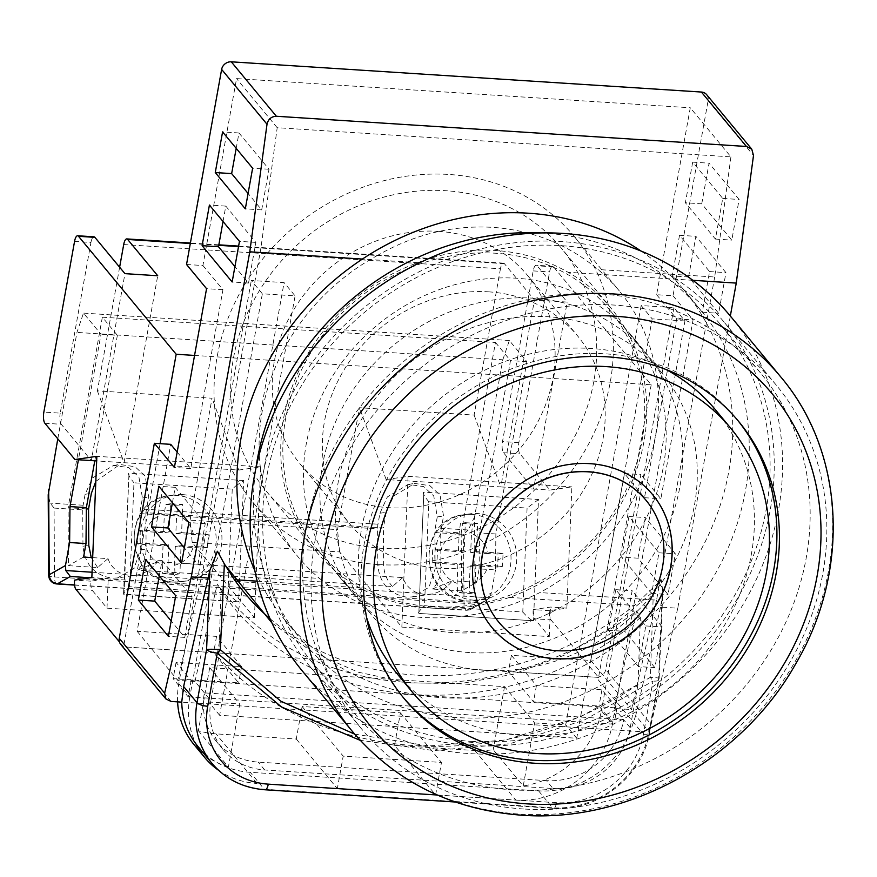 <?xml version="1.0" encoding="UTF-8"?>
<svg xmlns="http://www.w3.org/2000/svg" width="877" height="877" viewBox="0 0 877 877"><rect width="100%" height="100%" fill="white"/><g stroke="black" fill="none" stroke-linecap="round" stroke-linejoin="round"><path stroke-width="0.66" stroke-dasharray="4.38 3.29" d="M438.555 231.353A147.698 131.758 -39.6 0 1 527.461 275.334A147.698 131.758 -39.6 0 1 533.841 428.963A147.698 131.758 -39.6 0 1 388.829 507.695A147.698 131.758 -39.6 0 1 299.923 463.714A147.698 131.758 -39.6 0 1 293.543 310.085A147.698 131.758 -39.6 0 1 438.555 231.353M488.632 291.844A147.698 131.758 -39.6 0 1 577.537 335.825A147.698 131.758 -39.6 0 1 583.918 489.454A147.698 131.758 -39.6 0 1 438.906 568.186A147.698 131.758 -39.6 0 1 350 524.205A147.698 131.758 -39.6 0 1 343.62 370.576A147.698 131.758 -39.6 0 1 488.632 291.844M511.817 789.804A264.986 236.384 140.4 0 0 771.979 648.552A264.986 236.384 140.4 0 0 760.523 372.922A264.986 236.384 140.4 0 0 601.019 294.025A264.986 236.384 140.4 0 0 340.846 435.277A264.986 236.384 140.4 0 0 352.302 710.907A264.986 236.384 140.4 0 0 511.817 789.804M471.749 741.416A264.986 236.384 140.4 0 0 731.922 600.164A264.986 236.384 140.4 0 0 720.466 324.534A264.986 236.384 140.4 0 0 560.951 245.637A264.986 236.384 140.4 0 0 300.789 386.889A264.986 236.384 140.4 0 0 312.245 662.519A264.986 236.384 140.4 0 0 471.749 741.416M431.966 606.785A188.972 168.57 140.4 0 0 617.496 506.062A188.972 168.57 140.4 0 0 609.318 309.504A188.972 168.57 140.4 0 0 495.582 253.234A188.972 168.57 140.4 0 0 310.041 353.968A188.972 168.57 140.4 0 0 318.219 550.526A188.972 168.57 140.4 0 0 431.966 606.785M484.542 670.302A188.972 168.57 140.4 0 0 670.072 569.568A188.972 168.57 140.4 0 0 661.905 373.021A188.972 168.57 140.4 0 0 548.158 316.75A188.972 168.57 140.4 0 0 362.629 417.485A188.972 168.57 140.4 0 0 370.796 614.032A188.972 168.57 140.4 0 0 484.542 670.302M378.59 564.591A208.518 186.001 140.4 0 0 583.315 453.431A208.518 186.001 140.4 0 0 574.303 236.549A208.518 186.001 140.4 0 0 448.783 174.457A208.518 186.001 140.4 0 0 244.069 285.617A208.518 186.001 140.4 0 0 253.08 502.499A208.518 186.001 140.4 0 0 378.59 564.591M706.621 94.628A8.693 7.75 -39.6 0 1 708.112 100.702L673.021 295.757L656.632 294.705L690.276 107.772L730.925 156.873L277.198 127.702L260.962 247.84L377.658 255.339C414.13 234.4 452.444 225.06 492.567 227.34C532.613 230.223 567.759 244.277 598.004 269.513A208.518 186.001 140.4 0 1 619.37 290.989A208.518 186.001 140.4 0 1 539.87 592.589C501.688 611.477 462.519 619.776 422.374 617.474C382.35 614.624 348.059 601.6 319.524 578.425L202.839 570.916L177.757 680.377L194.957 681.484L210.897 700.734L218.669 657.564L221.07 590.583L217.288 584.005A305.667 258.781 150.1 0 0 636.614 610.973L614.284 708.452L623.711 719.831L204.385 692.874A69.502 62.004 -39.6 0 0 216.367 741.416A69.502 62.004 -39.6 0 0 258.211 762.102L546.492 780.64L553.003 788.511L264.711 769.973A69.502 62.004 -39.6 0 1 222.879 749.276A69.502 62.004 -39.6 0 1 210.897 700.734M560.918 247.632A191.142 170.511 140.4 0 0 445.867 190.715A191.142 170.511 140.4 0 0 258.2 292.611A191.142 170.511 140.4 0 0 266.465 491.416A191.142 170.511 140.4 0 0 381.517 548.333A191.142 170.511 140.4 0 0 569.184 446.448A191.142 170.511 140.4 0 0 560.918 247.632L610.995 308.123A191.142 170.511 140.4 0 1 509.581 597.39C483.391 606.128 457.18 609.679 430.969 608.068C404.79 606.314 380.958 599.539 359.46 587.743A191.142 170.511 140.4 0 1 316.542 551.907A191.142 170.511 140.4 0 1 417.956 262.629C443.323 252.905 469.107 248.838 495.319 250.449C521.497 252.203 545.757 259.482 568.077 272.287L692.841 280.311M656.632 294.705L676.671 318.899L644.496 497.708L624.468 473.514L590.824 660.458L511.39 655.349L508.463 671.596L596.097 677.23L641.164 731.67L181.725 702.137M624.468 473.514L640.846 474.567L605.744 669.633A8.693 7.75 -39.6 0 1 596.097 677.23M511.39 655.349L536.428 685.584L601.94 689.804L616.969 707.947L191.098 680.563L176.069 662.42L241.592 666.63L216.553 636.384L137.108 631.276L170.741 444.343M216.553 636.384L213.626 652.641L125.992 647.007A8.693 7.75 -39.6 0 1 120.763 644.42M186.538 264.481L202.916 265.534L236.549 78.601L690.276 107.772M610.995 308.123A191.142 170.511 140.4 0 0 568.077 272.287M509.581 597.39L634.63 605.437L661.302 579.818L662.804 592.139L660.567 607.103L677.757 608.21L651.129 724.446L605.744 669.633M730.333 316.027L677.757 608.21M217.463 551.271L224.172 563.659M257.202 581.166L359.46 587.743M417.956 262.629L362.409 259.066M641.164 731.67C646.217 731.495 649.539 729.094 651.129 724.446M661.949 599.386L658.671 678.601L649.101 731.78L635.704 715.599L660.567 607.103M635.704 715.599L630.497 730.99A86.878 77.505 -39.6 0 1 538.555 790.846L250.274 772.308A86.878 77.505 -39.6 0 1 197.972 746.448M191.098 680.563L188.171 696.82L173.142 678.677L238.665 682.887L213.626 652.641M188.171 696.82L614.043 724.205L599.024 706.062L533.501 701.841L508.463 671.596M701.753 203.826L709.065 163.188L739.114 199.485L731.802 240.123L701.753 203.826L685.375 202.773L692.687 162.135L722.736 198.421L715.424 239.059L685.375 202.773M688.588 276.979L695.899 236.341L725.948 272.626L718.636 313.264L688.588 276.979L672.21 275.926L679.522 235.277L709.57 271.574L702.258 312.212L672.21 275.926M637.985 558.189L645.297 517.551L675.345 553.847L668.033 594.485L637.985 558.189L621.607 557.136L628.919 516.498L658.967 552.795L651.655 593.433L621.607 557.136M654.878 667.638L624.83 631.341L632.142 590.703L662.19 626.989L654.878 667.638L638.5 666.575L608.452 630.289L615.764 589.651L645.812 625.937L638.5 666.575M673.021 295.757L693.049 319.952L660.874 498.761L640.846 474.567M437.25 795.011L556.544 802.685A78.196 69.754 140.4 0 0 643.422 734.279L652.981 681.1L584.071 720.192L509.636 743.773L433.852 750.591L360.151 740.32M269.995 618.647A288.281 244.069 150.1 0 0 634.63 605.437M271.958 622.966L312.267 651.962L358.287 672.199L408.496 682.898L460.71 683.589L513.144 674.292L564.075 655.294L611.62 627.198L653.376 591.58L661.302 579.818M354.648 734.126L428.71 745.943L505.316 740.056L580.662 716.75L650.35 677.34L653.376 591.58M643.422 734.279A8.693 2.697 10.2 0 0 649.462 732.788L659.033 679.609A8.693 2.697 -169.8 0 0 658.671 678.601A8.693 0.734 -178 0 0 659.164 678.381A8.693 0.734 -178 0 0 650.35 677.34L652.981 681.1A8.693 2.697 -169.8 0 0 659.033 679.609A8.693 8.693 0 0 0 659.164 678.381L662.793 592.139M553.003 788.511A69.502 62.004 -39.6 0 0 630.223 727.702L637.985 684.52L640.396 617.551L636.614 610.973M194.957 681.484L217.288 584.005M730.925 156.873L714.689 277.011L598.004 269.513M714.689 277.011L656.555 600.098L539.87 592.589M260.962 247.84L202.839 570.916M377.658 255.339A208.518 186.001 140.4 0 0 298.147 556.939A208.518 186.001 140.4 0 0 319.524 578.425M656.555 600.098L631.484 709.548L614.284 708.452M137.108 631.276L177.757 680.377M590.824 660.458L631.484 709.548M277.198 127.702L236.549 78.601M236.198 148.345L238.961 132.964L269.009 169.25L261.697 209.888L248.081 193.455M223.032 221.497L225.806 206.106L255.854 242.403L248.542 283.041L234.926 266.597M172.429 502.707L175.203 487.327L205.251 523.624L197.939 564.262L184.323 547.818M159.274 575.86L162.037 560.48L192.085 596.766L184.773 637.404L171.168 620.971M202.916 265.534L222.944 289.728L190.769 468.537L177.165 452.093M637.985 684.52C503.705 776.649 316.827 764.393 218.669 657.564M630.223 727.702L623.711 719.831A69.502 62.004 -39.6 0 1 546.492 780.64M221.07 590.583C306.468 718.164 513.122 731.363 640.396 617.551M645.812 625.937L662.19 626.989M615.764 589.651L632.142 590.703M608.452 630.289L624.83 631.341M651.655 593.433L668.033 594.485M658.967 552.795L675.345 553.847M628.919 516.498L645.297 517.551M702.258 312.212L718.636 313.264M709.57 271.574L725.948 272.626M679.522 235.277L695.899 236.341M715.424 239.059L731.802 240.123M722.736 198.421L739.114 199.485M692.687 162.135L709.065 163.188M644.496 497.708L660.874 498.761M676.671 318.899L693.049 319.952M190.769 468.537L174.391 467.485M222.944 289.728L206.566 288.676M192.085 596.766L175.707 595.713M184.773 637.404L168.395 636.351M162.037 560.48L145.659 559.416M197.939 564.262L181.561 563.198M205.251 523.624L188.873 522.56M175.203 487.327L158.825 486.275M248.542 283.041L232.153 281.988M255.854 242.403L239.465 241.35M225.806 206.106L209.417 205.054M269.009 169.25L252.631 168.198M261.697 209.888L245.319 208.836M238.961 132.964L222.583 131.912M241.592 666.63L238.665 682.887M536.428 685.584L533.501 701.841M601.94 689.804L599.024 706.062M616.969 707.947L614.043 724.205M176.069 662.42L173.142 678.677M394.562 745.351L400.405 712.837L302.127 706.522L296.283 739.026L216.016 733.863A86.878 77.505 -39.6 0 1 198.355 730.716L209.702 667.693L504.538 686.647L534.586 722.944L523.24 785.967L493.192 749.671A86.878 77.505 -39.6 0 1 474.819 750.504L394.562 745.351L435.628 794.946L441.471 762.442L343.192 756.117L337.338 788.631L257.082 783.468L216.016 733.863M296.283 739.026L337.338 788.631M198.355 730.716L228.404 767.013L239.75 703.979L208.627 701.984L284.082 282.591L251.326 280.487L262.344 293.795L295.1 295.9L284.082 282.591M228.404 767.013A86.878 77.505 -39.6 0 1 193.762 744.288M177.593 701.863A86.878 77.505 -39.6 0 1 178.787 683.621L251.326 280.487M178.787 683.621L189.805 696.93L262.344 293.795M684.937 320.971L652.181 318.855L641.164 305.558L673.92 307.663L684.937 320.971L612.409 724.095L601.392 710.787A86.878 77.505 -39.6 0 1 523.24 785.967M673.92 307.663L601.392 710.787M474.819 750.504L515.884 800.109L435.628 794.946M641.164 305.558L565.709 724.939L534.586 722.944M515.884 800.109A86.878 77.505 140.4 0 0 612.409 724.095M652.181 318.855L576.726 738.248L219.645 715.292L295.1 295.9M189.805 696.93A86.878 77.505 140.4 0 0 195.867 743.773M218.45 770.203A86.878 77.505 140.4 0 0 257.082 783.468M219.645 715.292L208.627 701.984M576.726 738.248L565.709 724.939M209.702 667.693L239.75 703.979M504.538 686.647L493.192 749.671M302.127 706.522L343.192 756.117M400.405 712.837L441.471 762.442M651.194 384.795L598.553 677.395L550.909 619.853A8.693 2.85 93.7 0 1 549.594 610.655L566.86 608.134L571.87 486.867L549.956 490.079L519.908 453.782A8.693 2.85 93.7 0 1 518.866 442.633L549.572 271.947A8.693 2.85 93.7 0 1 552.642 266.301A8.693 2.85 93.7 0 1 553.54 266.849L651.194 384.795L194.551 355.437M123.701 244.562L500.438 268.79A8.693 2.85 93.7 0 1 503.497 263.144A8.693 2.85 93.7 0 1 504.407 263.692L534.455 299.978L567.211 302.083L537.163 265.797A8.693 2.85 -86.3 0 0 536.253 265.249A8.693 2.85 -86.3 0 0 533.194 270.894L502.488 441.58A8.693 2.85 -86.3 0 0 503.53 452.729L533.578 489.026L549.956 490.079M500.438 268.79L474.117 415.084L359.449 407.717L337.513 529.631L190.101 520.149L192.184 542.457L254.429 617.638L107.005 608.156L92.271 590.353A8.693 2.85 93.7 0 1 90.956 581.166L108.222 578.634L91.844 577.581M119.623 267.211L97.38 390.868L212.037 398.235L190.101 520.149M474.117 415.084L500.811 486.91L533.578 489.026L567.211 302.083M192.184 542.457L339.596 551.929L401.841 627.11L408.068 476.332L386.154 479.544L500.811 486.91L534.455 299.978M386.154 479.544L359.449 407.717M74.556 241.405L90.945 242.458L60.228 413.144L43.85 412.091M401.841 627.11L549.265 636.592L534.532 618.789L550.909 619.853M598.553 677.395L123.536 646.853L119.425 641.887M90.956 581.166L74.578 580.114M160.096 443.663L123.536 646.853M44.891 423.24L61.269 424.293L91.318 460.589L124.951 273.646M254.429 617.638L260.655 466.849L238.741 470.061L96.667 460.929M260.655 466.849L96.854 456.325M107.005 608.156L108.222 578.634M238.741 470.061L212.037 398.235M97.38 390.868L124.074 462.694L157.717 275.751M61.269 424.293A8.693 2.85 93.7 0 1 60.228 413.144M90.945 242.458A8.693 2.85 93.7 0 1 94.003 236.812M408.068 476.332L571.87 486.867M549.594 610.655L533.216 609.603L550.482 607.07L566.86 608.134M533.216 609.603A8.693 2.85 -86.3 0 0 534.532 618.789M549.265 636.592L550.482 607.07M339.596 551.929L337.513 529.631M235.836 485.88L243.663 480.552L238.654 601.819L123.997 594.453L129.007 473.185L123.525 594.135L238.654 601.819C236.417 601.49 232.854 598.574 227.943 593.06L129.664 586.735L133.962 482.799L232.241 489.114L235.836 485.88M243.663 480.552L129.007 473.185C127.943 473.547 128.645 475.542 131.111 479.138L133.962 482.799M129.664 586.735C124.698 591.613 122.802 594.189 123.997 594.453L123.81 594.463M182.745 494.617A43.444 40.934 -98.3 0 1 221.881 536.264A43.444 40.934 -98.3 0 1 187.25 580.903A43.444 40.934 -98.3 0 1 179.16 581.232A43.444 40.934 -98.3 0 1 140.024 539.585A43.444 40.934 -98.3 0 1 174.655 494.946A43.444 40.934 -98.3 0 1 182.745 494.617M208.222 534.378L181.605 532.668L182.767 504.516L170.489 503.727L169.327 531.879L142.71 530.168L142.173 543.159L168.79 544.869L167.628 573.021L179.906 573.81L181.068 545.658L207.685 547.369L208.222 534.378L203.365 535.091L202.828 548.081L175.312 546.503L174.545 565.172L175.049 574.523L162.76 573.733L162.256 564.382A26.069 24.556 -98.3 0 1 145.385 544.584L137.305 543.872L137.842 530.881L145.922 531.583A26.069 24.556 -98.3 0 1 164.339 514.054L163.571 532.723L145.922 531.583M203.365 535.091L175.849 533.512L176.628 514.843A26.069 24.556 -98.3 0 1 193.499 534.641M182.767 504.516L177.91 505.229L176.628 514.843M177.91 505.229L165.621 504.439L164.339 514.054M168.79 544.869L163.034 545.713L145.385 544.584M163.034 545.713L162.256 564.382M142.71 530.168L137.842 530.881M142.173 543.159L137.305 543.872M167.628 573.021L162.76 573.733M179.906 573.81L175.049 574.523M181.068 545.658L175.312 546.503M207.685 547.369L202.828 548.081M181.605 532.668L175.849 533.512M170.489 503.727L165.621 504.439M169.327 531.879L163.571 532.723M473.997 600.197A43.444 40.934 81.7 0 0 482.087 599.868A43.444 40.934 81.7 0 0 516.717 555.218A43.444 40.934 81.7 0 0 477.581 513.571A43.444 40.934 81.7 0 0 469.491 513.9A43.444 40.934 81.7 0 0 434.86 558.539A43.444 40.934 81.7 0 0 473.997 600.197M432.142 562.826L437.009 562.113L437.546 549.123L432.679 549.835L432.142 562.826L457.871 564.667L457.092 583.337L457.597 592.688L469.886 593.477L469.381 584.126A26.069 24.556 81.7 0 0 487.798 566.597L497.665 567.046L498.202 554.045L488.336 553.606A26.069 24.556 81.7 0 0 471.464 533.808L470.686 552.466L488.336 553.606M437.546 549.123L464.163 550.833L465.325 522.681L460.458 523.394L472.747 524.183L471.464 533.808M465.325 522.681L477.603 523.47L476.441 551.622L503.058 553.332L502.521 566.334L475.904 564.613L470.149 565.457L487.798 566.597M470.149 565.457L469.381 584.126M460.458 523.394L459.175 533.019L458.408 551.677L432.679 549.835M503.058 553.332L498.202 554.045M502.521 566.334L497.665 567.046M475.904 564.613L474.742 592.764L469.886 593.477M437.009 562.113L463.626 563.823L462.464 591.975L457.597 592.688M462.464 591.975L474.742 592.764M463.626 563.823L457.871 564.667M464.163 550.833L458.408 551.677M477.603 523.47L472.747 524.183M476.441 551.622L470.686 552.466M428.798 501.754L425.948 498.103C423.481 494.496 422.78 492.512 423.843 492.14L418.833 613.407L533.49 620.784L538.5 499.517L423.843 492.14L418.833 613.407C417.638 613.144 419.535 610.578 424.501 605.689L522.78 612.014L527.077 508.068L428.798 501.754L424.501 605.689M538.5 499.517L527.077 508.068M522.78 612.014C527.691 617.529 531.254 620.445 533.49 620.784L418.647 613.418M440.945 568.033C440.868 576.441 438.018 583.446 432.416 589.048L452.291 580.76C446.744 587.952 439.859 592.392 431.627 594.069L424.775 594.496L418.274 593.214C410.82 590.528 405.667 585.31 402.806 577.57L157.454 561.795L137.579 570.094C143.181 564.492 146.031 557.487 146.108 549.079L145.878 512.694L383.381 527.965L386.198 512.311L393.652 496.009L414.689 483.446L429.862 485.683L440.024 495.023L443.532 516.005L440.714 531.648L440.945 568.033L435.135 568.888L428.985 587.272L412.3 596.919L406.665 597.149C389.366 594.124 379.741 583.468 377.801 565.205L377.57 528.864A8.693 2.85 -86.3 0 1 377.965 524.194L379.938 513.231L387.382 496.93L408.419 484.367L423.602 486.603L433.753 495.943L437.272 516.915L435.299 527.877A8.693 2.85 93.7 0 0 434.893 532.558L435.135 568.888M117.463 577.965L111.828 578.195C94.53 575.169 84.905 564.514 82.964 546.239L82.734 509.91A8.693 2.85 -86.3 0 1 83.129 505.24L85.102 494.277L92.545 477.976L113.582 465.413L128.766 467.649L138.917 476.989L142.436 497.961L140.463 508.923A8.693 2.85 93.7 0 0 140.057 513.593L140.298 549.934L134.148 568.307L117.463 577.965L136.79 575.115C145.023 573.426 151.907 568.998 157.454 561.795M135.705 575.29L129.939 575.531L123.438 574.249C115.983 571.563 110.831 566.356 107.97 558.616L92.666 557.629M431.627 594.069L489.267 597.774L491.361 592.896L475.093 602.137A8.693 1.732 -0.4 0 1 464.01 603.266L54.506 576.934A8.693 1.732 -0.4 0 1 48.717 575.345M56.852 583.95A8.693 2.85 93.7 0 1 55.953 583.413A8.693 2.85 93.7 0 1 54.506 576.934L54.067 508.068L50.197 503.124L48.202 494.792M57.794 438.829L76.946 332.416L83.468 313.111L100.998 334.28L78.415 459.756M489.267 597.774L485.573 600.997L471.201 609.164A8.693 8.025 -119.6 0 1 466.959 610.129A8.693 2.85 93.7 0 1 466.345 610.282A8.693 8.693 0 0 0 471.201 609.164A8.693 8.025 -119.6 0 0 475.093 602.137L474.545 516.915L502.817 359.8L76.946 332.416M474.545 516.915L468.219 530.004L435.299 527.877M402.806 577.57L392.436 586.483L137.579 570.094M392.436 586.483C386.746 580.146 383.808 572.769 383.622 564.349L383.381 527.965M502.817 359.8L509.34 340.495L526.869 361.664L495.867 533.972L495.494 569.907L479.116 568.855L476.693 582.328L461.565 590.923L432.416 589.048M461.565 590.923L461.192 532.964L440.714 531.648M461.192 532.964L495.461 342.468L102.346 317.189L117.375 335.332L100.998 334.28M86.352 508.868L68.077 507.684L102.346 317.189M95.823 481.407L119.853 464.492L135.025 466.728L145.187 476.068L148.695 497.04L145.878 512.694M485.573 600.997L479.829 602.817L90.506 577.779M434.893 532.558L463.56 534.4L468.219 530.004M107.97 558.616L97.588 567.529L68.439 565.654L68.077 507.684M83.578 557.048L68.439 565.654M97.588 567.529L91.23 557.542M495.461 342.468L510.491 360.611L479.489 532.92L479.116 568.855M526.869 361.664L510.491 360.611M509.34 340.495L83.468 313.111M117.375 335.332L94.793 460.809M495.494 569.907L491.361 592.896M476.693 582.328L452.291 580.76M495.867 533.972L479.489 532.92M402.894 697.062A217.2 193.751 -39.6 0 1 401.633 695.549A217.2 193.751 -39.6 0 1 392.238 469.633A217.2 193.751 -39.6 0 1 605.492 353.848A217.2 193.751 -39.6 0 1 736.241 418.526A217.2 193.751 -39.6 0 1 737.48 420.039M471.015 745.483A269.327 240.254 -39.6 0 1 308.901 665.281A269.327 240.254 -39.6 0 1 297.248 385.146A269.327 240.254 -39.6 0 1 561.686 241.57A269.327 240.254 -39.6 0 1 723.81 321.771A269.327 240.254 -39.6 0 1 735.452 601.907A269.327 240.254 -39.6 0 1 471.015 745.483M523.602 809A269.327 240.254 -39.6 0 1 361.477 728.798A269.327 240.254 -39.6 0 1 349.835 448.651A269.327 240.254 -39.6 0 1 614.273 305.075A269.327 240.254 -39.6 0 1 776.397 385.277A269.327 240.254 -39.6 0 1 788.039 665.424A269.327 240.254 -39.6 0 1 523.602 809M730.497 316.224A278.02 248.005 -39.6 0 1 742.523 605.404A278.02 248.005 -39.6 0 1 469.557 753.606A278.02 248.005 -39.6 0 1 302.203 670.828M469.447 652.565A189.399 168.954 -39.6 0 1 355.437 596.163A189.399 168.954 -39.6 0 1 347.248 399.156A189.399 168.954 -39.6 0 1 533.205 298.191A189.399 168.954 -39.6 0 1 647.215 354.593A189.399 168.954 -39.6 0 1 655.404 551.6A189.399 168.954 -39.6 0 1 469.447 652.565M452.927 632.602A189.399 168.954 -39.6 0 1 338.917 576.2A189.399 168.954 -39.6 0 1 330.728 379.204A189.399 168.954 -39.6 0 1 516.685 278.239A189.399 168.954 -39.6 0 1 630.695 334.63A189.399 168.954 -39.6 0 1 638.884 531.637A189.399 168.954 -39.6 0 1 452.927 632.602M641.021 251.041A258.901 230.958 -39.6 0 1 684.224 290.309A258.901 230.958 -39.6 0 1 695.417 559.603A258.901 230.958 -39.6 0 1 441.219 697.621A258.901 230.958 -39.6 0 1 285.376 620.532A258.901 230.958 -39.6 0 1 254.867 570.752M540.835 232.942A258.901 230.958 -39.6 0 1 544.913 233.172A258.901 230.958 -39.6 0 1 700.756 310.272A258.901 230.958 -39.6 0 1 711.949 579.565A258.901 230.958 -39.6 0 1 457.75 717.583A258.901 230.958 -39.6 0 1 301.907 640.495A258.901 230.958 -39.6 0 1 255.788 468.943M645.987 500.241A95.571 85.255 -39.6 0 1 662.409 566.926A95.571 85.255 -39.6 0 1 556.237 650.537A95.571 85.255 -39.6 0 1 498.761 622.133M492.019 627.614A104.253 93.006 -39.6 0 1 491.964 627.559A104.253 93.006 -39.6 0 1 473.997 554.746A104.253 93.006 -39.6 0 1 589.826 463.538A104.253 93.006 -39.6 0 1 652.576 494.584A104.253 93.006 -39.6 0 1 652.631 494.639M397.149 673.788A206.775 184.455 140.4 0 0 521.607 735.354A206.775 184.455 140.4 0 0 724.632 625.126A206.775 184.455 140.4 0 0 715.687 410.052M666.049 369.513A206.775 184.455 140.4 0 0 591.219 348.476A206.775 184.455 140.4 0 0 366.586 617.452M171.07 701.447L125.992 647.007M708.112 100.702L753.496 155.514M538.555 790.846L552.576 807.783L264.295 789.245L250.274 772.308M556.544 802.685A8.693 2.85 93.7 0 1 553.486 808.331C597.051 812.19 642.72 776.222 649.462 732.788A8.693 2.697 10.2 0 0 649.101 731.78A86.878 77.505 -39.6 0 1 552.576 807.783A8.693 2.85 93.7 0 0 553.486 808.331L455.196 802.006M265.205 789.793A8.693 2.85 93.7 0 1 264.295 789.245A86.878 77.505 -39.6 0 1 212.004 763.385M264.711 769.973L258.211 762.102M518.866 442.633L502.488 441.58M533.194 270.894L549.572 271.947M553.54 266.849L537.163 265.797M504.407 263.692L238.522 246.59M218.746 245.319L190.309 243.488M75.893 589.3L92.271 590.353M503.53 452.729L519.908 453.782M232.241 489.114L227.943 593.06M173.405 582.076A43.444 40.934 81.7 0 0 181.495 581.747A43.444 40.934 81.7 0 0 216.126 537.108A43.444 40.934 81.7 0 0 176.99 495.461A43.444 40.934 81.7 0 0 168.899 495.79A43.444 40.934 81.7 0 0 134.269 540.429A43.444 40.934 81.7 0 0 173.405 582.076M192.962 547.643A26.069 24.556 -98.3 0 1 174.545 565.172M471.826 514.415A43.444 40.934 -98.3 0 1 510.962 556.062A43.444 40.934 -98.3 0 1 476.332 600.712A43.444 40.934 -98.3 0 1 468.241 601.03A43.444 40.934 -98.3 0 1 429.105 559.383A43.444 40.934 -98.3 0 1 463.736 514.744A43.444 40.934 -98.3 0 1 471.826 514.415M459.175 533.019A26.069 24.556 81.7 0 0 440.758 550.548M440.221 563.538A26.069 24.556 81.7 0 0 457.092 583.337M140.298 549.934L146.108 549.079M74.578 585.091L466.345 610.282A8.693 2.85 93.7 0 1 465.446 609.745A8.693 2.85 93.7 0 1 464.01 603.266L463.56 534.4M54.067 508.068L82.734 509.91M140.057 513.593L377.57 528.864M377.965 524.194L140.463 508.923M83.129 505.24L50.197 503.124M136.79 575.115L418.274 593.214M92.063 572.232L123.438 574.249M74.556 584.904L466.959 610.129L479.829 602.817M85.102 494.277L91.361 493.356M142.436 497.961L148.695 497.04M82.964 546.239L88.785 545.395M379.938 513.231L386.198 512.311M437.272 516.915L443.532 516.005M377.801 565.205L383.622 564.349M780.585 376.715A278.02 248.005 -39.6 0 1 792.6 665.895A278.02 248.005 -39.6 0 1 519.633 814.097A278.02 248.005 -39.6 0 1 352.28 731.308M527.461 275.334L577.537 335.825M760.523 372.922L720.466 324.534M609.318 309.504L661.905 373.021M318.219 550.526L370.796 614.032M352.302 710.907L312.245 662.519M299.923 463.714L350 524.205M574.303 236.549L619.37 290.989M266.465 491.416L316.542 551.907M224.819 564.788L223.525 562.541M253.08 502.499L298.147 556.939M222.879 749.276L216.367 741.416M552.642 266.301L536.253 265.249M503.497 263.144L238.61 246.108M218.833 244.836L190.397 243.017M174.655 494.946L168.899 495.79C120.072 500.405 124.052 581.539 173.01 582.098L187.25 580.903M469.491 513.9L463.736 514.744C414.909 519.37 418.888 600.493 467.847 601.052L482.087 599.868M412.3 596.919L430.541 594.244M113.582 465.413L119.853 464.492M408.419 484.367L414.689 483.446M401.633 695.549L404.133 698.574M361.477 728.798L308.901 665.281M776.397 385.277L723.81 321.771M736.241 418.526L738.741 421.541M338.917 576.2L355.437 596.163M684.224 290.309L700.756 310.272M285.376 620.532L301.907 640.495M630.695 334.63L647.215 354.593"/><path stroke-width="1.32" d="M362.409 259.066L249.781 251.82L191.285 576.923L164.646 693.17L165.917 698.958L120.763 644.42A8.693 7.75 -39.6 0 1 119.261 638.357L154.363 443.291L170.741 444.343L177.165 452.093M154.363 443.291L174.391 467.485L206.566 288.676L186.538 264.481L221.629 69.415A8.693 7.75 -39.6 0 1 231.287 61.818L276.354 116.257C271.344 116.477 268.23 119.14 267.014 124.238L249.781 251.82M692.841 280.311L736.252 283.096L753.496 155.514L751.775 149.178L746.459 146.481L701.381 92.041L231.287 61.818M701.381 92.041A8.693 7.75 -39.6 0 1 706.621 94.628L751.775 149.178M736.252 283.096L730.333 316.027M183.622 686.527L197.018 702.707A86.878 77.505 -39.6 0 0 212.004 763.385L197.972 746.448A86.878 77.505 -39.6 0 1 181.725 702.137L183.622 686.527L209.866 570.324L217.463 551.271L224.819 564.788L271.958 622.966M224.172 563.659L234.411 579.697L257.202 581.166M208.485 578.031L191.285 576.923M181.725 702.137L171.07 701.447L165.917 698.958M746.459 146.481L276.354 116.257M252.631 168.198L245.319 208.836L215.271 172.55L222.583 131.912L252.631 168.198M232.153 281.988L202.105 245.692L209.417 205.054L239.465 241.35L232.153 281.988M181.561 563.198L151.513 526.913L158.825 486.275L188.873 522.56L181.561 563.198M175.707 595.713L168.395 636.351L138.347 600.054L145.659 559.416L175.707 595.713M360.151 740.32L281.506 706.972L217.277 653.08L207.717 706.259A78.196 69.754 140.4 0 0 268.263 784.148L437.25 795.011M224.369 563.999L220.324 649.693A8.693 0.734 -178 0 0 206.588 649.539L209.866 570.324M234.411 579.697A288.281 244.069 150.1 0 0 269.995 618.647M207.717 706.259A8.693 2.697 -169.8 0 1 197.018 702.707L206.588 649.539A8.693 2.697 10.2 0 0 217.277 653.08A8.693 3.925 138.6 0 0 220.324 649.693L280.815 701.205L354.648 734.126M248.081 193.455L231.649 173.602L236.198 148.345M234.926 266.597L218.494 246.744L223.032 221.497M184.323 547.818L167.891 527.965L172.429 502.707M171.168 620.971L154.725 601.118L159.274 575.86M154.725 601.118L138.347 600.054M167.891 527.965L151.513 526.913M218.494 246.744L202.105 245.692M231.649 173.602L215.271 172.55M195.867 743.773A86.878 77.505 140.4 0 0 204.79 757.596L193.762 744.288A86.878 77.505 -39.6 0 1 177.593 701.863M204.79 757.596A86.878 77.505 140.4 0 0 218.45 770.203M190.309 243.488L127.669 239.465A8.693 2.85 -86.3 0 0 126.759 238.917A8.693 2.85 -86.3 0 0 123.701 244.562L119.623 267.211M127.669 239.465L157.717 275.751L124.951 273.646L94.902 237.36L78.524 236.308L176.178 354.253L160.096 443.663M194.551 355.437L176.178 354.253M119.425 641.887L75.893 589.3A8.693 2.85 -86.3 0 1 74.578 580.114L91.844 577.581L96.854 456.325L74.94 459.537L44.891 423.24A8.693 2.85 -86.3 0 1 43.85 412.091L74.556 241.405A8.693 2.85 -86.3 0 1 77.625 235.76A8.693 2.85 -86.3 0 1 78.524 236.308M96.667 460.929L74.94 459.537M77.625 235.76L94.003 236.812A8.693 2.85 93.7 0 1 94.902 237.36M94.793 460.809L86.374 507.64L86.001 543.576L69.623 542.523L65.479 565.512L65.786 570.543L70.335 576.485L57.465 583.797A8.693 8.025 -119.6 0 1 49.222 574.764A8.693 1.732 -0.4 0 0 48.717 575.345L48.202 494.792L57.794 438.829M91.23 557.542L88.785 545.395L88.544 509L86.352 508.868M88.544 509L91.361 493.356L95.823 481.407M92.666 557.629L83.578 557.048L86.001 543.576M78.415 459.756L69.985 506.588L69.623 542.523M86.374 507.64L69.985 506.588M608.002 356.873A217.2 193.751 140.4 0 0 394.749 472.659A217.2 193.751 140.4 0 0 404.133 698.574A217.2 193.751 140.4 0 0 534.882 763.253A217.2 193.751 140.4 0 0 748.136 647.467A217.2 193.751 140.4 0 0 738.741 421.541A217.2 193.751 140.4 0 0 608.002 356.873M737.48 420.039A217.2 193.751 -39.6 0 1 745.066 645.373A217.2 193.751 -39.6 0 1 532.372 760.227A217.2 193.751 -39.6 0 1 402.894 697.062M563.155 233.435A278.02 248.005 -39.6 0 1 730.497 316.224L780.585 376.715A278.02 248.005 -39.6 0 0 613.231 293.927A278.02 248.005 -39.6 0 0 340.265 442.129A278.02 248.005 -39.6 0 0 352.28 731.308L302.203 670.828A278.02 248.005 -39.6 0 1 290.188 381.648A278.02 248.005 -39.6 0 1 563.155 233.435M254.867 570.752A258.901 230.958 -39.6 0 1 292.359 324.413A258.901 230.958 -39.6 0 1 528.382 213.21A258.901 230.958 -39.6 0 1 641.021 251.041M255.788 468.943A258.901 230.958 -39.6 0 1 540.835 232.942M556.336 650.657A95.571 85.255 140.4 0 0 662.519 567.046A95.571 85.255 140.4 0 0 646.042 500.307A95.571 85.255 140.4 0 0 588.511 471.848A95.571 85.255 140.4 0 0 482.339 555.459A95.571 85.255 140.4 0 0 498.816 622.199A95.571 85.255 140.4 0 0 556.336 650.657M652.631 494.639A104.253 93.006 -39.6 0 1 670.554 567.386A104.253 93.006 -39.6 0 1 554.724 658.605A104.253 93.006 -39.6 0 1 492.019 627.614M498.761 622.133A95.571 85.255 -39.6 0 1 498.717 622.078A95.571 85.255 -39.6 0 1 482.24 555.338A95.571 85.255 -39.6 0 1 588.412 471.727A95.571 85.255 -39.6 0 1 645.943 500.186A95.571 85.255 -39.6 0 1 645.987 500.241M474.095 554.867A104.253 93.006 140.4 0 0 492.074 627.68A104.253 93.006 140.4 0 0 554.823 658.726A104.253 93.006 140.4 0 0 670.653 567.507A104.253 93.006 140.4 0 0 652.685 494.705A104.253 93.006 140.4 0 0 589.925 463.659A104.253 93.006 140.4 0 0 474.095 554.867M536.636 753.496A206.775 184.455 140.4 0 0 766.355 572.593A206.775 184.455 140.4 0 0 730.716 428.195A206.775 184.455 140.4 0 0 606.248 366.619A206.775 184.455 140.4 0 0 376.518 547.533A206.775 184.455 140.4 0 0 412.168 691.931A206.775 184.455 140.4 0 0 536.636 753.496M730.716 428.195L715.687 410.052A206.775 184.455 140.4 0 0 666.049 369.513M366.586 617.452A206.775 184.455 140.4 0 0 397.149 673.788L412.168 691.931M119.261 638.357L164.646 693.17M267.014 124.238L221.629 69.415M268.263 784.148A8.693 2.85 93.7 0 1 265.205 789.793C243.346 788.105 225.608 779.302 212.004 763.385M238.522 246.59L218.746 245.319M65.786 570.543L92.063 572.232M90.506 577.779L70.335 576.485M48.717 575.345A8.693 8.693 0 0 0 56.852 583.95A8.693 2.85 93.7 0 0 57.465 583.797L74.556 584.904M48.673 489.53L49.222 574.764L65.479 565.512M527.57 803.891A260.644 232.504 140.4 0 0 817.134 575.86A260.644 232.504 140.4 0 0 615.314 316.235A260.644 232.504 140.4 0 0 325.74 544.266A260.644 232.504 140.4 0 0 527.57 803.891M455.196 802.006L265.205 789.793M238.61 246.108L218.833 244.836M190.397 243.017L126.759 238.917M74.578 585.091L56.852 583.95M352.28 731.308C395.505 781.867 451.896 809.822 521.442 815.182C627.647 823.35 741.646 760.282 795.68 663.889C850.679 571.004 844.891 452.269 780.585 376.715"/></g></svg>
